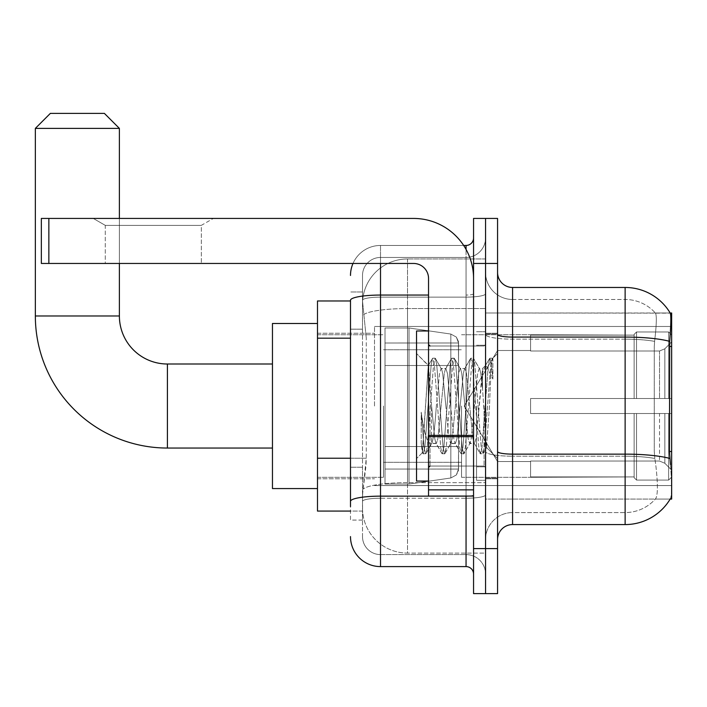 <?xml version="1.0" encoding="UTF-8"?>
<svg xmlns="http://www.w3.org/2000/svg" width="707" height="707" viewBox="0 0 707 707"><rect width="100%" height="100%" fill="white"/><g stroke="black" fill="none" stroke-linecap="round" stroke-linejoin="round"><path stroke-width="0.53" stroke-dasharray="3.54 2.65" d="M671.65 406.021L671.65 326.484L671.65 406.021M374.507 406.021L374.507 326.484L374.507 406.021M350.495 458.233L366.261 458.233L365.97 466.054L362.691 493.062L366.261 458.233L366.261 338.176L366.261 458.233L317.487 458.233L317.487 511.073L362.603 511.073L362.505 508.077A45.018 45.018 0 0 0 407.524 553.095L485.559 553.095L485.559 482.642L485.559 553.095L407.524 553.095L407.524 482.642L407.524 553.095A45.018 45.018 0 0 1 362.505 508.077L362.505 498.912L362.603 511.073L350.495 511.073M362.691 493.062L362.505 498.912L362.691 493.062M671.65 458.551L671.65 312.98L485.559 312.98L485.559 346.465L485.559 312.98L670.289 313.166C671.19 315.614 670.987 325.008 669.688 341.366L669.476 451.517L670.439 464.552C671.95 483.323 671.95 494.679 670.439 498.621L670.174 499.071L485.559 499.071L485.559 346.465L485.559 499.071L671.65 499.071L671.65 458.551M317.487 406.021L317.487 488.564L317.487 406.021M485.559 258.956L485.559 482.642L485.559 258.956L407.524 258.956L485.559 258.956M362.567 301.589L366.261 338.176L362.567 301.589A45.018 45.018 0 0 1 407.524 258.956A45.018 45.018 0 0 0 362.567 301.589A45.018 45.018 0 0 1 407.524 258.956L407.524 308.561L485.559 308.561L407.524 308.561L407.524 258.956M350.495 300.979L317.487 300.979L317.487 458.233M497.569 406.021L497.569 478.807L497.569 406.021M485.559 406.021L485.559 480.309L485.559 406.021M476.562 406.021L476.562 480.309L476.562 406.021M670.174 499.071L655.327 499.071L655.725 498.621L655.327 499.071L670.174 499.071A52.521 52.521 0 0 0 670.439 498.621C671.95 494.706 671.95 483.349 670.439 464.552M512.575 287.466L625.129 287.466L625.129 512.575A40.52 40.52 0 0 0 655.725 498.621C657.934 494.706 657.934 483.349 655.725 464.552L654.841 458.463L655.725 464.552C657.934 483.323 657.934 494.679 655.725 498.621A40.52 40.52 0 0 1 625.129 512.575L512.575 512.575L512.575 287.466A15.006 15.006 0 0 1 497.569 272.46L497.569 334.464L497.569 272.46M485.559 464.552L485.559 334.464L485.559 464.552M497.569 539.591L497.569 334.464L497.569 539.591A15.006 15.006 0 0 1 512.575 524.576L512.575 464.552L512.575 512.575L625.129 512.575L625.129 299.476A40.52 40.52 0 0 1 655.495 313.166L655.495 313.166A40.52 40.52 0 0 0 625.129 299.476L512.575 299.476A27.016 27.016 0 0 1 485.559 272.46L485.559 334.464L485.559 272.46A27.016 27.016 0 0 0 512.575 299.476L512.575 456.209A27.016 4.693 0 0 1 485.559 451.526A27.016 4.693 0 0 0 512.575 456.209L512.575 299.476A27.016 27.016 0 0 1 485.559 272.46M485.559 263.455L485.559 218.436L497.569 218.436L497.569 263.455L485.559 263.455L485.559 218.436L473.557 218.436L473.557 263.455L485.559 263.455L485.559 548.588L485.559 263.455M473.557 263.455L473.557 593.615L485.559 593.615L485.559 548.588L485.559 593.615L497.569 593.615L497.569 263.455M670.174 312.98A52.521 52.521 0 0 1 670.289 313.166A52.521 52.521 0 0 0 670.174 312.98L655.327 312.98L670.174 312.98M654.602 341.366C656.538 325.052 656.83 315.658 655.495 313.166C656.83 315.622 656.538 325.026 654.602 341.366L654.275 346.465L654.602 341.366A40.52 7.035 180 0 0 625.129 339.157A40.52 7.035 180 0 1 654.602 341.366M654.841 458.463L654.275 451.517L654.275 346.465L654.275 451.517L654.841 458.463A40.52 7.035 180 0 0 625.129 456.209A40.52 7.035 180 0 1 654.841 458.463M512.575 299.476L625.129 299.476A40.52 40.52 0 0 1 655.495 313.166A40.52 40.52 0 0 0 625.129 299.476L625.129 524.576L512.575 524.576M485.559 539.591A27.016 27.016 0 0 1 512.575 512.575A27.016 27.016 0 0 0 485.559 539.591A27.016 27.016 0 0 1 512.575 512.575M362.505 520.078L350.495 520.078L350.495 329.17L350.495 520.078L362.505 520.078L362.505 467.239L362.505 520.078M350.495 536.586A30.012 30.012 0 0 0 380.516 566.599L380.516 554.597A18.011 18.011 0 0 1 362.505 536.586L362.505 300.263L362.505 536.586A18.011 18.011 0 0 0 380.516 554.597L466.054 554.597L466.054 506.574L466.054 566.599A7.503 7.503 0 0 1 473.557 574.102L473.557 237.95L473.557 574.102M485.559 506.574L485.559 293.75L485.559 506.574M473.557 406.021L473.557 466.054L473.557 406.021M485.559 237.95L485.559 293.75L485.559 237.95A19.513 19.513 0 0 1 466.054 257.454A19.513 19.513 0 0 0 485.559 237.95A19.513 19.513 0 0 1 466.054 257.454L466.054 554.597L380.516 554.597L380.516 498.232L466.054 498.232A19.513 3.385 0 0 0 485.559 494.847A19.513 3.385 0 0 1 466.054 498.232L466.054 257.454L380.516 257.454L466.054 257.454M353.005 263.455A30.012 30.012 0 0 1 380.516 245.453L466.054 245.453A7.503 7.503 0 0 0 473.557 237.95A7.503 7.503 0 0 1 466.054 245.453L466.054 506.574L466.054 498.232L380.516 498.232L380.516 257.454L380.516 297.134L466.054 297.134A19.513 3.385 0 0 0 485.559 293.75A19.513 3.385 0 0 1 466.054 297.134L380.516 297.134L380.516 506.574L380.516 496.146L466.054 496.146A7.503 1.299 0 0 0 473.557 494.847A7.503 1.299 0 0 1 468.661 496.067M380.516 566.599L466.054 566.599M428.539 295.058L380.516 295.058A30.012 5.214 180 0 0 350.495 300.263L350.495 501.36A30.012 5.214 180 0 1 380.516 496.146L380.516 245.453A30.012 30.012 0 0 0 350.495 275.465A30.012 30.012 0 0 1 380.516 245.453L463.659 245.453M350.495 501.36L350.495 506.574M362.505 329.17L362.505 467.239L362.505 291.973L362.505 329.17L350.495 329.17L362.505 329.17M362.505 275.465L362.505 300.263L362.505 275.465A18.011 18.011 0 0 1 380.516 257.454A18.011 18.011 0 0 0 362.505 275.465A18.011 18.011 0 0 1 380.516 257.454M485.559 574.102A19.513 19.513 0 0 0 466.054 554.597A19.513 19.513 0 0 1 485.559 574.102A19.513 19.513 0 0 0 466.054 554.597M362.505 291.973L350.495 291.973L362.505 291.973M428.539 406.021L428.539 481.06L428.539 406.021M428.539 481.06L416.529 481.06L416.529 330.991L416.529 458.551L416.529 330.991L428.539 330.991M431.535 405.518L428.274 365.599L422.494 452.577L421.222 443.43L421.222 412.181C424.333 434.672 427.77 445.127 431.535 443.536L431.535 406.021L431.535 443.536C433.144 441.522 434.743 429.016 436.343 406.021C434.743 429.016 433.144 441.522 431.535 443.536L431.535 443.536C427.77 445.127 424.333 434.672 421.222 412.181L424.032 447.451L425.614 453.859L424.032 447.451L421.222 412.181L421.222 443.43L422.874 453.549L421.222 443.43L422.265 452.498L423.237 453.859L422.265 452.498L428.274 365.599L432.401 358.502L431.182 364.6L424.827 447.451L423.237 453.859L425.976 453.549L423.237 453.859L424.827 447.451L431.182 364.6L432.764 358.193L428.274 365.599L416.529 353.5L428.539 365.51L431.535 405.518M450.633 406.021L447.46 373.535L445.87 368.506L445.41 368.895L444.279 373.535L437.925 438.517L436.343 443.545L435.883 443.156L434.752 438.517L431.57 406.021L434.752 438.517L435.883 443.156L441.937 453.549L440.708 447.451L434.354 364.6L432.764 358.193L435.15 358.193L433.559 364.6L427.205 447.451L425.976 453.549L432.03 443.156L436.343 443.545L441.937 453.549L440.708 447.451L434.354 364.6L432.764 358.193L435.15 358.193L433.559 364.6L427.205 447.451L425.976 453.549L431.57 443.545L436.343 443.545L437.925 438.517L444.279 373.535L445.41 368.895L451.464 358.502L450.235 364.6L443.881 447.451L441.937 453.549L444.676 453.859L443.086 447.451L436.74 364.6L435.15 358.193L441.557 368.895L441.106 368.506L439.515 373.535L436.343 406.021L439.515 373.535L441.106 368.506L445.87 368.506L451.464 358.502L450.235 364.6L443.881 447.451L442.299 453.859L444.676 453.859L443.086 447.451L436.74 364.6L435.512 358.502L441.106 368.506L445.87 368.506L447.46 373.535L453.806 438.517L454.946 443.156L453.806 438.517L450.633 406.021M445.87 406.021L442.688 373.535L441.557 368.895L442.688 373.535L449.042 438.517L450.633 443.545L449.042 438.517L445.87 406.021M469.695 406.021L466.514 373.535L464.923 368.506L464.472 368.895L463.341 373.535L456.987 438.517L455.396 443.545L454.946 443.156L460.991 453.549L459.762 447.451L453.417 364.6L451.464 358.502L454.203 358.193L452.621 364.6L446.267 447.451L444.676 453.859L451.093 443.156L455.396 443.545L460.991 453.549L459.762 447.451L453.417 364.6L451.826 358.193L454.203 358.193L452.621 364.6L446.267 447.451L445.039 453.549L450.633 443.545L455.396 443.545L456.987 438.517L463.341 373.535L464.472 368.895L470.526 358.502L469.298 364.6L462.944 447.451L460.991 453.549L463.739 453.859L462.148 447.451L455.794 364.6L454.203 358.193L460.619 368.895L460.16 368.506L458.578 373.535L452.224 438.517L451.093 443.156L452.224 438.517L458.578 373.535L460.16 368.506L464.923 368.506L470.526 358.502L469.298 364.6L462.944 447.451L461.353 453.859L463.739 453.859L462.148 447.451L455.794 364.6L454.566 358.502L460.16 368.506L464.923 368.506L466.514 373.535L472.868 438.517L473.999 443.156L472.868 438.517L469.695 406.021M464.923 406.021L461.751 373.535L460.619 368.895L461.751 373.535L468.105 438.517L469.695 443.545L468.105 438.517L464.923 406.021M482.563 372.501L482.563 388.956L480.813 373.535L479.682 368.895L479.222 368.506L477.632 373.535L471.277 438.517L469.695 443.545L474.459 443.545L480.053 453.549L478.825 447.451L472.47 364.6L470.88 358.193L473.266 358.193L471.675 364.6L465.321 447.451L463.739 453.859L470.146 443.156L474.459 443.545L480.053 453.549L478.825 447.451L472.47 364.6L470.88 358.193L473.266 358.193L471.675 364.6L465.321 447.451L464.101 453.549L470.146 443.156L471.277 438.517L477.632 373.535L479.222 368.506L482.563 368.506L482.563 388.956L486.487 447.469L489.509 406.021C490.658 374.109 491.78 358.405 492.876 358.917L492.876 379.023L485.93 365.13L482.563 372.501L476.05 438.517L474.459 443.545L476.05 438.517L482.563 368.506L485.939 365.13L482.563 372.501M492.523 358.537L492.876 358.917L492.328 358.193L490.738 364.6L484.383 447.451L482.793 453.859L481.211 447.451L474.857 364.6L473.266 358.193L479.682 368.895L479.222 368.506L482.563 368.506L485.939 365.13L492.876 379.023L491.533 364.6L489.942 358.193L488.351 364.6L481.997 447.451L480.053 453.549L482.793 453.859L481.211 447.451L474.857 364.6L473.628 358.502L479.682 368.895L480.813 373.535L482.563 388.956L486.487 447.469L489.509 406.021C490.658 374.109 491.78 358.405 492.876 358.917L492.876 379.023L491.533 364.6L489.942 358.193L488.351 364.6L481.997 447.451L480.415 453.859L483.155 453.549L484.383 447.451L490.738 364.6L492.328 358.193L492.876 358.917L492.523 358.537L497.569 353.5L492.532 358.537M105.281 225.365L93.28 218.436L213.337 218.436L93.28 218.436L213.337 218.436L93.28 218.436L105.281 225.365L105.281 263.455L201.327 263.455L105.281 263.455L201.327 263.455L105.281 263.455L105.281 225.365L201.327 225.365L213.337 218.436L201.327 225.365L105.281 225.365L201.327 225.365L201.327 263.455L201.327 225.365L105.281 225.365M428.539 496.067L473.557 496.067L428.539 496.067L428.539 489.863L428.539 496.067L473.557 496.067L473.557 278.461A60.024 60.024 0 0 0 413.524 218.436L41.351 218.436L48.854 218.436L41.351 218.436L41.351 263.455L41.351 218.436L41.351 263.455L413.524 263.455A15.006 15.006 0 0 1 428.539 278.461L428.539 496.067M428.539 436.687L473.557 436.687L428.539 436.687L473.557 436.687L473.557 278.461A60.024 60.024 0 0 0 413.524 218.436L48.854 218.436L48.854 263.455L413.524 263.455A15.006 15.006 0 0 1 428.539 278.461L428.539 435.379L473.557 435.379L473.557 496.067L473.557 278.461A60.024 60.024 0 0 0 413.524 218.436L48.854 218.436L48.854 263.455L41.351 263.455L413.524 263.455A15.006 15.006 0 0 1 428.539 278.461L428.539 435.379L473.557 435.379L473.557 278.461M317.487 488.564L272.46 488.564L317.487 488.564L272.46 488.564L317.487 488.564L272.46 488.564L317.487 488.564L272.46 488.564L272.46 323.488L272.46 488.564L272.46 323.488L272.46 488.564L272.46 323.488L272.46 488.564L272.46 323.488L272.46 488.564L272.46 323.488L272.46 488.564L272.46 323.488L272.46 488.564L272.46 323.488L272.46 488.564L272.46 364.008L167.409 364.008L167.409 448.044A132.059 132.059 0 0 1 35.35 315.985L35.35 128.391L119.386 128.391L35.35 128.391L119.386 128.391L35.35 128.391L119.386 128.391L35.35 128.391L119.386 128.391L35.35 128.391L119.386 128.391L35.35 128.391L119.386 128.391L35.35 128.391L119.386 128.391L35.35 128.391L119.386 128.391L104.38 113.385L50.356 113.385L104.38 113.385L119.386 128.391L119.386 315.985L119.386 128.391L104.38 113.385L50.356 113.385L35.35 128.391L50.356 113.385L104.38 113.385L50.356 113.385L104.38 113.385L119.386 128.391L119.386 315.985L119.386 128.391L104.38 113.385L50.356 113.385L35.35 128.391L35.35 315.985L35.35 128.391L50.356 113.385L104.38 113.385L50.356 113.385L104.38 113.385L119.386 128.391L119.386 315.985L119.386 128.391L104.38 113.385L50.356 113.385L35.35 128.391L35.35 315.985L35.35 128.391L50.356 113.385L104.38 113.385L50.356 113.385L104.38 113.385L50.356 113.385L35.35 128.391L35.35 315.985L35.35 128.391M317.487 323.488L272.46 323.488L317.487 323.488L272.46 323.488L317.487 323.488L272.46 323.488L317.487 323.488L272.46 323.488L272.46 406.021L272.46 364.008L167.409 364.008A48.023 48.023 0 0 1 119.386 315.985L119.386 128.391M530.586 398.518L530.586 406.021L530.586 398.518L659.534 398.518L530.586 398.518L634.135 398.518L634.135 334.384L634.135 398.518L636.53 398.518L636.53 331.972L636.53 398.518L530.586 398.518L530.586 413.524L634.135 413.524L634.135 476.916L634.135 413.524L530.586 413.524L530.586 398.518L530.586 413.524L530.586 398.518L671.65 398.518L671.65 334.985L671.65 398.518L668.645 398.518L668.645 331.972L668.645 398.518L636.53 398.518L671.65 398.518L671.65 341.932L671.65 398.518L530.586 398.518L634.135 398.518L634.135 334.384L634.135 335.136L530.586 334.738L634.135 335.136L634.135 398.518L634.135 334.384L636.53 331.972L634.135 334.384L634.135 398.518L636.53 398.518L636.53 331.972L668.645 331.972L636.53 331.972L636.53 398.518L530.586 398.518L530.586 413.524L671.65 413.524L671.65 477.066L671.65 413.524L668.645 413.524L668.645 480.08L671.65 477.066L668.645 480.08L668.645 413.524L636.53 413.524L636.53 480.08L668.645 480.08L636.53 480.08L636.53 413.524L634.135 413.524L634.135 477.667L636.53 480.08L634.135 477.667L634.135 413.524L671.65 413.524L671.65 477.066L671.65 470.12L664.845 463.262L659.534 461.044L664.845 463.262L671.65 470.12L671.65 413.524L530.586 413.524L634.135 413.524L634.135 476.916L530.586 477.305L634.135 476.916L634.135 477.667L634.135 413.524L530.586 413.524L530.586 398.518L530.586 413.524L530.586 398.518L671.65 398.518L671.65 334.985L668.645 331.972L671.65 334.985L671.65 398.518L668.645 398.518L668.645 331.972L668.645 398.518L636.53 398.518L671.65 398.518L671.65 341.932L664.845 348.79L671.65 341.932L671.65 398.518L530.586 398.518L634.135 398.518L634.135 334.384L634.135 335.136L530.586 335.136L530.586 351.008L659.534 351.008L530.586 351.008L530.586 334.738L634.135 335.136L634.135 398.518L634.135 334.384L636.53 331.972L634.135 334.384L634.135 398.518L636.53 398.518L636.53 331.972L668.645 331.972L636.53 331.972L636.53 398.518L530.586 398.518L530.586 413.524L671.65 413.524L671.65 477.066L671.65 413.524L668.645 413.524L668.645 480.08L671.65 477.066L668.645 480.08L668.645 413.524L636.53 413.524L636.53 480.08L668.645 480.08L636.53 480.08L636.53 413.524L634.135 413.524L634.135 477.667L636.53 480.08L634.135 477.667L634.135 413.524L671.65 413.524L671.65 477.066L671.65 470.12L664.845 463.262L659.534 461.044L530.586 461.044L659.534 461.044L664.845 463.262L671.65 470.12L671.65 413.524L530.586 413.524L634.135 413.524L634.135 476.916L530.586 476.916L530.586 461.044L530.586 477.305L634.135 476.916L634.135 477.667L634.135 413.524L530.586 413.524L530.586 398.518L530.586 413.524L530.586 398.518L671.65 398.518L671.65 334.985L668.645 331.972L671.65 334.985L671.65 398.518L668.645 398.518L668.645 331.972L668.645 398.518L636.53 398.518L671.65 398.518L671.65 341.932L664.845 348.79L659.534 351.008L664.845 348.79L671.65 341.932L671.65 398.518L530.586 398.518L634.135 398.518L634.135 334.384L634.135 335.136L530.586 335.136L530.586 351.008L659.534 351.008L530.586 351.008L530.586 334.738L634.135 335.136L634.135 398.518L634.135 334.384L636.53 331.972L634.135 334.384L634.135 398.518L636.53 398.518L636.53 331.972L668.645 331.972L636.53 331.972L636.53 398.518L530.586 398.518L530.586 413.524L671.65 413.524L671.65 477.066L671.65 413.524L668.645 413.524L668.645 480.08L671.65 477.066L668.645 480.08L668.645 413.524L636.53 413.524L636.53 480.08L668.645 480.08L636.53 480.08L636.53 413.524L634.135 413.524L634.135 477.667L636.53 480.08L634.135 477.667L634.135 413.524L671.65 413.524L671.65 477.066L671.65 470.12L664.845 463.262L659.534 461.044L530.586 461.044L659.534 461.044L664.845 463.262L671.65 470.12L671.65 413.524L530.586 413.524L634.135 413.524L634.135 476.916L530.586 476.916L530.586 461.044L530.586 477.305L634.135 476.916L634.135 477.667L634.135 413.524L530.586 413.524L530.586 398.518L530.586 413.524L530.586 398.518L671.65 398.518L671.65 334.985L668.645 331.972L671.65 334.985L671.65 398.518L668.645 398.518L668.645 331.972L668.645 398.518L636.53 398.518L671.65 398.518L671.65 341.932L664.845 348.79L659.534 351.008L664.845 348.79L671.65 341.932L671.65 398.518L530.586 398.518L634.135 398.518L634.135 334.384L634.135 335.136L530.586 335.136L530.586 351.008L659.534 351.008L530.586 351.008L530.586 334.738L634.135 335.136L634.135 398.518L634.135 334.384L636.53 331.972L634.135 334.384L634.135 398.518L636.53 398.518L636.53 331.972L668.645 331.972L636.53 331.972L636.53 398.518L530.586 398.518L530.586 413.524L671.65 413.524L671.65 477.066L671.65 413.524L668.645 413.524L668.645 480.08L671.65 477.066L668.645 480.08L668.645 413.524L636.53 413.524L636.53 480.08L668.645 480.08L636.53 480.08L636.53 413.524L634.135 413.524L634.135 477.667L636.53 480.08L634.135 477.667L634.135 413.524L671.65 413.524L671.65 477.066L671.65 470.12L664.845 463.262L659.534 461.044L530.586 461.044L659.534 461.044L664.845 463.262L671.65 470.12L671.65 413.524L530.586 413.524L634.135 413.524L634.135 476.916L530.586 476.916L530.586 461.044L530.586 477.305L634.135 476.916L634.135 477.667L634.135 413.524L530.586 413.524L530.586 398.518L530.586 413.524L530.586 398.518L671.65 398.518L671.65 334.985L668.645 331.972L671.65 334.985L671.65 398.518L668.645 398.518L668.645 331.972L668.645 398.518L636.53 398.518L671.65 398.518L671.65 341.932L664.845 348.79L659.534 351.008L664.845 348.79L671.65 341.932L671.65 398.518L530.586 398.518L634.135 398.518L634.135 334.384L634.135 335.136L530.586 335.136L530.586 351.008L659.534 351.008L530.586 351.008L530.586 334.738L634.135 335.136L634.135 398.518L634.135 334.384L636.53 331.972L634.135 334.384L634.135 398.518L636.53 398.518L636.53 331.972L668.645 331.972L636.53 331.972L636.53 398.518L530.586 398.518L530.586 413.524L671.65 413.524L671.65 477.066L671.65 413.524L668.645 413.524L668.645 480.08L671.65 477.066L668.645 480.08L668.645 413.524L636.53 413.524L636.53 480.08L668.645 480.08L636.53 480.08L636.53 413.524L634.135 413.524L634.135 477.667L636.53 480.08L634.135 477.667L634.135 413.524L671.65 413.524L671.65 477.066L671.65 470.12L664.845 463.262L659.534 461.044L530.586 461.044L659.534 461.044L664.845 463.262L671.65 470.12L671.65 413.524L530.586 413.524L634.135 413.524L634.135 476.916L530.586 476.916L530.586 461.044L530.586 477.305L634.135 476.916L634.135 477.667L634.135 413.524L530.586 413.524L530.586 398.518L530.586 413.524L530.586 398.518L671.65 398.518L671.65 334.985L668.645 331.972L671.65 334.985L671.65 398.518L668.645 398.518L668.645 331.972L668.645 398.518L636.53 398.518L671.65 398.518L671.65 341.932L664.845 348.79L659.534 351.008L664.845 348.79L671.65 341.932L671.65 398.518L530.586 398.518L634.135 398.518L634.135 334.384L634.135 335.136L530.586 335.136L530.586 351.008L659.534 351.008L530.586 351.008L530.586 334.738L634.135 335.136L634.135 398.518L634.135 334.384L636.53 331.972L634.135 334.384L634.135 398.518L636.53 398.518L636.53 331.972L668.645 331.972L636.53 331.972L636.53 398.518L530.586 398.518L530.586 413.524L671.65 413.524L671.65 477.066L671.65 413.524L668.645 413.524L668.645 480.08L671.65 477.066L668.645 480.08L668.645 413.524L636.53 413.524L636.53 480.08L668.645 480.08L636.53 480.08L636.53 413.524L634.135 413.524L634.135 477.667L636.53 480.08L634.135 477.667L634.135 413.524L671.65 413.524L671.65 477.066L671.65 470.12L664.845 463.262L659.534 461.044L530.586 461.044L659.534 461.044L664.845 463.262L671.65 470.12L671.65 413.524L530.586 413.524L634.135 413.524L634.135 476.916L530.586 476.916L530.586 461.044L530.586 477.305L634.135 476.916L634.135 477.667L634.135 413.524L530.586 413.524L530.586 398.518L530.586 413.524L530.586 398.518L671.65 398.518L671.65 334.985L668.645 331.972L671.65 334.985L671.65 398.518L668.645 398.518L668.645 331.972L668.645 398.518L636.53 398.518L671.65 398.518L671.65 341.932L664.845 348.79L659.534 351.008L664.845 348.79L671.65 341.932L671.65 398.518L530.586 398.518L634.135 398.518L634.135 334.384L634.135 335.136L530.586 335.136L530.586 351.008L659.534 351.008L530.586 351.008L530.586 334.738L634.135 335.136L634.135 398.518L634.135 334.384L636.53 331.972L634.135 334.384L634.135 398.518L636.53 398.518L636.53 331.972L668.645 331.972L636.53 331.972L636.53 398.518L530.586 398.518L530.586 413.524L671.65 413.524L671.65 477.066L671.65 413.524L668.645 413.524L668.645 480.08L671.65 477.066L668.645 480.08L668.645 413.524L636.53 413.524L636.53 480.08L668.645 480.08L636.53 480.08L636.53 413.524L634.135 413.524L634.135 477.667L636.53 480.08L634.135 477.667L634.135 413.524L671.65 413.524L671.65 477.066L671.65 470.12L664.845 463.262L659.534 461.044L530.586 461.044L659.534 461.044L664.845 463.262L671.65 470.12L671.65 413.524L530.586 413.524L634.135 413.524L634.135 476.916L530.586 476.916L530.586 461.044L530.586 477.305L634.135 476.916L634.135 413.524L530.586 413.524L530.586 398.518M461.547 406.021L461.547 477.305L461.547 406.021M383.512 406.021L383.512 477.305L383.512 406.021M385.015 365.501L385.015 484.065L385.015 446.541L458.551 446.541L458.551 469.05L458.551 342.992L458.551 365.51L385.015 365.501L385.015 342.992L385.015 469.05L385.015 446.541L458.551 446.541L458.551 342.992L458.551 365.51L385.015 365.501L385.015 327.986L385.015 484.065L385.015 446.541L458.551 446.541L458.551 342.992L458.551 365.51L385.015 365.501L385.015 342.992L385.015 469.05L385.015 446.541L409.026 446.541L409.026 327.986L409.026 365.501L385.015 365.501L385.015 327.986L385.015 484.065L385.015 446.541L458.551 446.541L458.551 342.992L458.551 365.51L385.015 365.501L385.015 342.992L385.015 469.05L385.015 446.541L458.551 446.541L458.551 342.992L458.551 365.51L385.015 365.501L385.015 327.986L385.015 484.065L385.015 446.541L458.551 446.541L458.551 342.992L458.551 365.51L385.015 365.501L385.015 342.992L385.015 469.05L385.015 446.541L409.026 446.541L409.026 327.986L409.026 365.501L385.015 365.501L385.015 327.986L385.015 484.065L385.015 446.541L458.551 446.541L458.551 342.992L458.551 365.51L385.015 365.501L385.015 342.992L385.015 469.05L385.015 446.541L458.551 446.541L458.551 342.992L458.551 365.51L385.015 365.501L385.015 327.986L385.015 484.065L385.015 446.541L458.551 446.541L458.551 469.068L385.015 469.05L385.015 446.541L409.026 446.541L409.026 484.065L409.026 327.986L409.026 365.501L385.015 365.501L385.015 342.992L385.015 469.05L385.015 446.541L458.551 446.541L458.551 469.068L385.015 469.05L385.015 446.541L458.551 446.541L458.551 469.068L385.015 469.05L385.015 342.992L385.015 469.05L458.551 469.05L385.015 469.05L458.551 469.05L385.015 469.05L458.551 469.05L456.36 474.954L450.845 477.976L450.845 446.541L458.551 446.541L458.41 470.623L456.36 474.954L450.845 477.976L450.845 446.541L458.551 446.541L458.41 470.623L456.36 474.954L450.845 477.976L450.845 446.541L458.551 446.541L458.41 470.623L456.36 474.954L450.845 477.976L450.845 446.541L458.551 446.541L458.41 470.623L456.36 474.954L450.845 477.976L450.845 446.541L409.026 446.541L409.026 484.065L409.026 327.986L409.026 365.501L385.015 365.501L385.015 484.065L385.015 446.541L458.551 446.541L458.41 470.623L456.36 474.954L450.845 477.976L450.845 446.541L409.026 446.541L409.026 484.065L409.026 327.986L409.026 365.501L450.845 365.501L409.026 365.501L409.026 327.986L409.026 365.501L450.845 365.501L409.026 365.501L409.026 327.986L409.026 484.065L409.026 406.021L409.026 484.065L409.026 446.541L450.845 446.541L409.026 446.541L409.026 484.065L409.026 446.541L385.015 446.541L385.015 484.065L409.026 484.065L450.845 477.976L450.845 446.541L450.845 477.976L409.026 484.065L385.015 484.065L409.026 484.065L450.845 477.976L409.026 484.065L385.015 484.065L409.026 484.065L450.845 477.976L409.026 484.065L385.015 484.065L409.026 484.065L450.845 477.976L456.36 474.954L458.551 469.068L456.36 474.954L450.845 477.976L409.026 484.065L385.015 484.065L385.015 327.986L409.026 327.986L450.845 334.066L450.845 477.976L450.845 334.066L450.845 477.976L450.845 334.066L450.845 477.976L450.845 334.066L450.845 477.976L450.845 334.066L456.36 337.098L458.551 342.983L385.015 342.992L385.015 365.501L385.015 327.986L409.026 327.986L450.845 334.066L456.36 337.098L458.551 342.983L385.015 342.992L385.015 365.501L458.551 365.501L450.845 365.501L450.845 334.066L456.36 337.098L458.551 342.983L385.015 342.992L458.551 342.983L385.015 342.992L458.551 342.983L385.015 342.992L458.551 342.983L458.551 365.501L385.015 365.501L458.551 365.501L450.845 365.501L450.845 334.066L409.026 327.986L385.015 327.986L409.026 327.986L450.845 334.066L456.36 337.098L458.551 342.983L458.551 365.501L450.845 365.501L450.845 334.066L456.36 337.098L458.41 341.428L458.551 365.501L385.015 365.501M167.409 448.044A132.059 132.059 0 0 1 35.35 315.985L119.386 315.985L35.35 315.985A132.059 132.059 0 0 0 167.409 448.044A132.059 132.059 0 0 1 35.35 315.985A132.059 132.059 0 0 0 167.409 448.044A132.059 132.059 0 0 1 35.35 315.985A132.059 132.059 0 0 0 167.409 448.044L272.46 448.044M272.46 364.008L167.409 364.008A48.023 48.023 0 0 1 119.386 315.985L35.35 315.985M167.409 364.008A48.023 48.023 0 0 1 119.386 315.985A48.023 48.023 0 0 0 167.409 364.008A48.023 48.023 0 0 1 119.386 315.985A48.023 48.023 0 0 0 167.409 364.008A48.023 48.023 0 0 1 119.386 315.985M659.534 351.008L664.845 348.79L659.534 351.008L530.586 351.008L659.534 351.008L664.845 348.79L671.65 341.932L671.65 334.985L668.645 331.972L671.65 334.985L671.65 341.932L664.845 348.79L659.534 351.008L530.586 351.008L530.586 335.136L530.586 351.008L659.534 351.008L664.845 348.79L671.65 341.932L671.65 398.518L671.65 334.985L671.65 398.518L668.645 398.518L668.645 331.972L668.645 398.518L636.53 398.518L671.65 398.518L671.65 334.985L668.645 331.972L636.53 331.972L634.135 334.384L634.135 335.136L634.135 334.384L636.53 331.972L668.645 331.972L671.65 334.985L671.65 341.932L664.845 348.79L659.534 351.008L659.534 398.518L671.65 398.518L659.534 398.518L659.534 351.008M530.586 461.044L659.534 461.044L530.586 461.044L530.586 476.916L530.586 461.044L659.534 461.044L664.845 463.262L659.534 461.044L530.586 461.044L530.586 477.305L634.135 476.916L530.586 476.916L530.586 461.044M119.386 263.455L119.386 218.436M530.586 351.008L530.586 334.738L634.135 335.136L530.586 335.136L530.586 351.008M634.135 413.524L634.135 477.667L636.53 480.08L668.645 480.08L671.65 477.066L671.65 413.524L671.65 477.066L668.645 480.08L668.645 413.524L668.645 480.08L636.53 480.08L636.53 413.524L636.53 480.08L634.135 477.667L634.135 413.524L636.53 413.524L634.135 413.524M634.135 476.916L634.135 477.667L634.135 476.916M668.645 413.524L636.53 413.524L668.645 413.524M671.65 413.524L671.65 477.066L671.65 470.12L664.845 463.262L671.65 470.12L671.65 413.524L664.845 413.524L671.65 413.524M659.534 413.524L530.586 413.524L530.586 406.021L530.586 413.524L659.534 413.524L659.534 461.044L659.534 413.524M458.551 365.501L450.845 365.501L450.845 334.066L409.026 327.986L385.015 327.986L409.026 327.986L450.845 334.066L456.36 337.098L458.41 341.428L458.551 365.501L458.41 341.428L456.36 337.098L450.845 334.066L409.026 327.986L385.015 327.986L409.026 327.986L450.845 334.066L456.36 337.098L458.41 341.428L458.551 365.501M473.557 436.687L473.557 496.067M407.524 482.642A45.018 7.821 180 0 0 363.045 489.253A45.018 7.821 180 0 1 407.524 482.642L485.559 482.642L407.524 482.642L407.524 308.561L407.524 482.642M671.65 451.517L669.476 451.517M671.65 346.465L669.476 346.465M363.681 314.606A45.018 7.821 180 0 1 407.524 308.561A45.018 7.821 180 0 0 363.681 314.606M362.505 508.077A45.018 45.018 0 0 0 407.524 553.095M350.495 338.176L317.487 338.176M669.847 458.463A52.521 9.12 180 0 0 625.129 454.133L512.575 454.133A15.006 2.607 0 0 1 497.569 451.526M497.569 334.464A15.006 2.607 0 0 0 512.575 337.071L625.129 337.071A52.521 9.12 180 0 1 669.688 341.366M497.569 548.588L473.557 548.588M625.129 339.157L512.575 339.157A27.016 4.693 0 0 1 485.559 334.464A27.016 4.693 0 0 0 512.575 339.157L625.129 339.157M625.129 456.209L512.575 456.209L625.129 456.209M466.054 496.067L466.054 249.403M380.516 245.453L380.516 263.455M473.557 293.75A7.503 1.299 0 0 1 466.054 295.058A7.503 1.299 -0 0 0 473.557 293.75M380.516 297.134A18.011 3.128 180 0 0 362.505 300.263A18.011 3.128 180 0 1 380.516 297.134M380.516 498.232A18.011 3.128 180 0 0 362.505 501.36A18.011 3.128 180 0 1 380.516 498.232M380.516 554.597A18.011 18.011 0 0 1 362.505 536.586M362.505 467.239L350.495 467.239L362.505 467.239M484.065 406.021L484.065 466.054L484.065 406.021M430.033 406.021L430.033 466.054L430.033 406.021M428.539 489.863L473.557 489.863M664.845 413.524L664.845 463.262L664.845 413.524M664.845 348.79L664.845 398.518L664.845 348.79M450.845 365.501L450.845 334.066L450.845 365.501M473.557 435.379L428.539 435.379M48.854 263.455L48.854 218.436M374.507 326.484L671.65 326.484L374.507 326.484M317.487 333.244L374.507 333.244L317.487 333.244M317.487 478.807L374.507 478.807L317.487 478.807M374.507 485.559L671.65 485.559L374.507 485.559M485.559 333.244L497.569 333.244L485.559 333.244M476.562 480.309L485.559 480.309L476.562 480.309M485.559 345.246L476.562 345.246L485.559 345.246M485.559 466.806L476.562 466.806L485.559 466.806M476.562 331.742L485.559 331.742L476.562 331.742M485.559 478.807L497.569 478.807L485.559 478.807M473.557 345.997L428.539 345.997L473.557 345.997M473.557 466.054L428.539 466.054L473.557 466.054M485.559 478.056L497.569 478.056L485.559 478.056M430.033 345.997L484.065 345.997L485.559 344.495L484.065 345.997L430.033 345.997L428.539 344.495M430.033 466.054L484.065 466.054L485.559 467.557L484.065 466.054L430.033 466.054L428.539 467.557M486.487 447.469L497.569 458.551L486.487 447.469M422.503 452.577L416.529 458.551L422.503 452.577M485.559 333.987L497.569 333.987L485.559 333.987M489.942 358.193L492.328 358.193L489.942 358.193M486.752 447.372L483.155 453.549L486.752 447.372M484.914 366.518L489.58 358.502L484.914 366.518M464.207 406.021L497.569 350.495L530.586 350.495L497.569 350.495L530.586 350.495L497.569 350.495L530.586 350.495L497.569 350.495L530.586 350.495L497.569 350.495L464.207 406.021L497.569 461.547L530.586 461.547L497.569 461.547L530.586 461.547L497.569 461.547L530.586 461.547L497.569 461.547L530.586 461.547L497.569 461.547L464.207 406.021L497.569 350.495L464.207 406.021L497.569 461.547L464.207 406.021L497.569 350.495L464.207 406.021L497.569 461.547L464.207 406.021L497.569 350.495L464.207 406.021L497.569 461.547L464.207 406.021M461.547 477.305L530.586 477.305L461.547 477.305M383.512 462.298L461.547 462.298L383.512 462.298M317.487 477.305L383.512 477.305L317.487 477.305M317.487 334.738L383.512 334.738L317.487 334.738M383.512 349.744L461.547 349.744L383.512 349.744M461.547 334.738L530.586 334.738L461.547 334.738"/><path stroke-width="1.06" d="M670.174 499.071L670.439 498.621A52.521 52.521 0 0 1 625.129 524.576A52.521 52.521 0 0 0 670.174 499.071L671.65 499.071L671.65 312.98L670.289 313.166A52.521 52.521 0 0 0 625.129 287.466A52.521 52.521 0 0 1 670.174 312.98A52.521 52.521 0 0 0 625.129 287.466L512.575 287.466A15.006 15.006 0 0 1 497.569 272.46A15.006 15.006 0 0 0 512.575 287.466L512.575 524.576A15.006 15.006 0 0 0 497.569 539.591M350.495 300.979L317.487 300.979L317.487 511.073L350.495 511.073M485.559 548.588L485.559 593.615L497.569 593.615L497.569 548.588L485.559 548.588L485.559 593.615L473.557 593.615L473.557 548.588L485.559 548.588L485.559 263.455L485.559 548.588M473.557 548.588L473.557 218.436L485.559 218.436L485.559 263.455L485.559 218.436L497.569 218.436L497.569 548.588M670.439 464.552L669.476 451.517L669.688 341.366C670.987 325.043 671.19 315.649 670.289 313.166A52.521 52.521 0 0 0 625.129 287.466L625.129 337.071L512.575 337.071A15.006 2.607 0 0 1 497.569 334.464M669.847 458.463A52.521 9.12 180 0 0 625.129 454.133L625.129 524.576L512.575 524.576M350.495 506.574L350.495 300.263A30.012 5.214 180 0 1 380.516 295.058L428.539 295.058M380.516 263.455L380.516 566.599L466.054 566.599L466.054 496.067M463.659 245.453L466.054 245.453A7.503 7.503 0 0 0 473.557 237.95M473.557 574.102A7.503 7.503 0 0 0 466.054 566.599M350.495 275.465A30.012 30.012 0 0 1 353.005 263.455M380.516 566.599A30.012 30.012 0 0 1 350.495 536.586M428.539 330.991L416.529 330.991L416.529 481.06L428.539 481.06M272.46 448.044L167.409 448.044A132.059 132.059 0 0 1 35.35 315.985L35.35 128.391L50.356 113.385L104.38 113.385L119.386 128.391L35.35 128.391M167.409 448.044L167.409 364.008A48.023 48.023 0 0 1 119.386 315.985L119.386 263.455M119.386 218.436L119.386 128.391M317.487 323.488L272.46 323.488L272.46 488.564L317.487 488.564M473.557 496.067L428.539 496.067L428.539 435.379L473.557 435.379M473.557 278.461A60.024 60.024 0 0 0 413.524 218.436L48.854 218.436L48.854 263.455L413.524 263.455A15.006 15.006 0 0 1 428.539 278.461L428.539 435.379M48.854 263.455L41.351 263.455L41.351 218.436L48.854 218.436M671.65 346.465L669.476 346.465M671.65 451.517L669.476 451.517M350.495 338.176L317.487 338.176M350.495 458.233L317.487 458.233M669.688 341.366A52.521 9.12 180 0 0 625.129 337.071L625.129 454.133L512.575 454.133A15.006 2.607 -0 0 1 497.569 451.526M497.569 263.455L473.557 263.455M468.661 496.067A7.503 1.299 0 0 1 466.054 496.146L380.516 496.146A30.012 5.214 180 0 0 350.495 501.36M466.054 249.403L466.054 245.453M35.35 315.985L119.386 315.985M473.557 436.687L428.539 436.687M428.539 489.863L473.557 489.863M430.033 345.997L428.539 344.495M430.033 466.054L428.539 467.557M272.46 364.008L167.409 364.008"/></g></svg>
